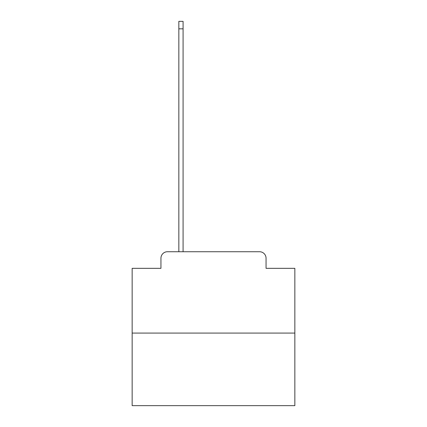 <?xml version="1.0" encoding="UTF-8"?>
<svg xmlns="http://www.w3.org/2000/svg" width="427" height="427" viewBox="0 0 427 427"><rect width="100%" height="100%" fill="white"/><g stroke="black" fill="none" stroke-linecap="round" stroke-linejoin="round"><path stroke-width="0.64" d="M160.947 258.244L160.947 268.332L160.947 258.244A6.506 6.506 0 0 1 167.453 251.733L178.844 251.733L178.844 21.35L183.076 21.35L183.076 251.733L188.12 251.733M294.849 333.087L132.151 333.087L132.151 405.65L294.849 405.65L294.849 268.332L266.053 268.332L266.053 258.244A6.506 6.506 0 0 0 259.547 251.733L167.453 251.733M132.151 333.087L132.151 268.332L160.947 268.332M238.88 251.733L259.547 251.733M266.053 268.332L266.053 258.244M178.844 28.833L183.076 28.833"/></g></svg>
